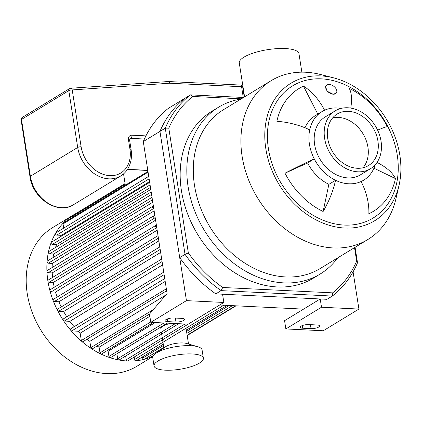 <?xml version="1.0" encoding="UTF-8"?>
<svg xmlns="http://www.w3.org/2000/svg" width="422" height="422" viewBox="0 0 422 422"><rect width="100%" height="100%" fill="white"/><g stroke="black" fill="none" stroke-linecap="round" stroke-linejoin="round"><path stroke-width="0.63" d="M354.533 247.619L356.653 261.16A120.755 94.243 -121.3 0 1 332.657 292.857L222.71 287.488A120.755 94.243 -121.3 0 1 188.339 252.942L185.036 254.35A123.25 96.195 58.7 0 0 221.133 290.631L332.309 296.059A123.25 96.195 58.7 0 0 357.508 262.774L355.087 247.287M222.71 287.488L221.133 290.631L215.8 293.876A123.25 96.195 -121.3 0 1 179.709 257.594L185.036 254.35L165.276 128.167L168.8 128.156A120.755 94.243 -121.3 0 1 192.796 96.459L190.48 94.881A123.25 96.195 58.7 0 0 165.276 128.167L159.949 131.416A123.25 96.195 -121.3 0 1 185.147 98.131L190.48 94.881L243.547 97.477M188.339 252.942L168.8 128.156M192.796 96.459L241.321 98.827M356.653 261.16L357.508 262.774M332.657 292.857L332.309 296.059L326.976 299.303L215.8 293.876M337.663 257.895A97.661 76.224 -121.3 0 1 320.182 274.015L313.52 278.077A97.661 76.224 -121.3 0 1 181.428 190.691A97.661 76.224 -121.3 0 1 211.934 111.244L218.601 107.183A97.661 76.224 -121.3 0 1 240.946 99.059M179.709 257.594L159.949 131.416L143.285 141.56L167.08 293.517L149.499 314.089L150.791 322.345L188.191 324.17L223.85 302.458L222.558 294.208L320.219 298.976L321.511 307.227L285.858 328.938L323.263 330.769L358.916 309.057L321.511 307.227M333.285 94.206A6.24 3.951 -144.3 0 1 327.224 90.957A6.24 3.951 -144.3 0 1 326.206 85.719A6.24 3.951 -144.3 0 1 333.58 86.146A6.24 3.951 -144.3 0 1 336.345 92.998A6.24 3.951 -144.3 0 1 333.285 94.206M336.297 93.062L333.222 94.291L327.039 91.168L325.605 86.563L326.206 85.719M285.019 173.199A46.431 2.722 -27.1 0 1 314.248 158.883L307.585 162.939L285.019 173.199A71.798 56.036 -121.3 0 0 323.115 211.496L328.875 184.34A40.127 31.318 -121.3 0 1 307.585 162.939M377.031 162.417A46.431 22.361 12 0 1 395.456 178.596A71.798 56.036 -121.3 0 1 368.86 213.727A46.431 28.902 -114.5 0 0 361.105 181.529A40.127 31.318 -121.3 0 1 335.537 180.284A46.431 18.51 115.8 0 1 323.115 211.496M317.824 114.13L303.487 86.151A71.798 56.036 -121.3 0 0 276.885 121.283A46.431 22.361 -168 0 1 309.706 129.865A40.127 31.318 -121.3 0 0 314.248 158.883A40.127 31.318 -121.3 0 0 335.537 180.284L328.875 184.34M395.456 178.596L373.95 168.199M375.237 164.733A40.127 31.318 -121.3 0 1 363.706 180.152A40.127 31.318 -121.3 0 1 361.105 181.529M350.772 108.095A46.431 18.51 -64.2 0 0 349.231 88.383A71.798 56.036 -121.3 0 1 387.327 126.674A46.431 2.722 152.9 0 0 377.627 130.14M303.487 86.151A46.431 28.902 65.5 0 1 324.571 110.232A40.127 31.318 -121.3 0 1 336.898 107.969A40.127 31.318 -121.3 0 1 340.96 108.443M304.985 127.776A40.127 31.318 -121.3 0 1 315.303 115.665L321.965 111.608A40.127 31.318 -121.3 0 1 324.571 110.232M309.706 129.865A40.127 31.318 -121.3 0 1 321.965 111.608M301.857 72.157L298.966 53.699A30.205 8.83 171.1 0 0 285.256 48.551A30.205 8.83 171.1 0 0 254.202 52.766A30.205 8.83 171.1 0 0 239.285 63.042L244.575 96.844M332.652 117.902A30.141 23.526 -121.3 0 1 362.931 133.647A30.141 23.526 -121.3 0 1 363.015 167.771M265.823 148.697A80.502 62.831 -121.3 0 1 333.628 77.854A80.502 62.831 -121.3 0 1 399.043 185.29A80.502 62.831 -121.3 0 1 330.859 225.765A80.502 62.831 -121.3 0 1 265.823 148.697M268.424 148.824A77.384 60.393 -121.3 0 1 321.39 78.856A77.384 60.393 -121.3 0 1 365.79 98.257C380.702 111.608 390.666 127.971 395.678 147.352A77.384 60.393 -121.3 0 1 347.691 225.142A77.384 60.393 -121.3 0 1 268.424 148.824M399.043 185.29L395.984 198.572A92.982 72.573 -121.3 0 1 367.868 239.501A92.982 72.573 -121.3 0 1 242.107 156.304A92.982 72.573 -121.3 0 1 271.151 80.665A92.982 72.573 -121.3 0 1 320.419 74.478L333.628 77.854M367.868 239.501L320.251 268.498A92.982 72.573 -121.3 0 1 194.489 185.3A92.982 72.573 -121.3 0 1 223.533 109.662L271.151 80.665M320.182 274.015A97.661 76.224 -121.3 0 1 188.091 186.63A97.661 76.224 -121.3 0 1 218.601 107.183M370.458 168.737L360.457 174.824A33.887 26.449 -121.3 0 1 314.627 144.503A33.887 26.449 -121.3 0 1 325.214 116.936L335.21 110.849A33.887 26.449 -121.3 0 1 375.422 126.041A33.887 26.449 -121.3 0 1 370.458 168.737A33.887 26.449 -121.3 0 1 324.623 138.416A33.887 26.449 -121.3 0 1 335.21 110.849M327.741 138.569A30.141 23.526 -121.3 0 1 337.157 114.051A30.141 23.526 -121.3 0 1 372.927 127.56A30.141 23.526 -121.3 0 1 368.506 165.54A30.141 23.526 -121.3 0 1 327.741 138.569M311.046 328.638L302.738 328.232A5.618 1.641 -8.9 0 1 300.184 327.272A5.618 1.641 -8.9 0 1 302.959 325.362A5.618 1.641 -8.9 0 1 308.735 324.576L317.043 324.982A5.618 1.641 -8.9 0 1 319.596 325.942A5.618 1.641 -8.9 0 1 316.822 327.852A5.618 1.641 -8.9 0 1 311.046 328.638L310.423 324.66M175.979 322.039L167.666 321.633A5.618 1.641 -8.9 0 1 165.118 320.678A5.618 1.641 -8.9 0 1 167.893 318.768A5.618 1.641 -8.9 0 1 173.669 317.982L181.977 318.388A5.618 1.641 -8.9 0 1 184.53 319.343A5.618 1.641 -8.9 0 1 181.755 321.258A5.618 1.641 -8.9 0 1 175.979 322.039L175.357 318.067M223.85 302.458L186.445 300.633L159.949 131.416A123.25 96.195 -121.3 0 1 185.147 98.131L168.483 108.275A123.25 96.195 58.7 0 0 143.285 141.56M219.64 305.022L303.56 309.12L284.565 320.683L285.858 328.938M303.56 309.12L320.219 298.976M186.445 300.633L150.791 322.345M353.082 271.805L358.916 309.057M153.054 356.105A81.124 63.316 -121.3 0 1 91.484 348.699A81.124 63.316 -121.3 0 1 47.902 281.047A81.124 63.316 -121.3 0 1 73.249 215.051A81.124 63.316 -121.3 0 1 75.76 213.622M152.869 356.532L136.971 366.217A81.124 63.316 -121.3 0 1 27.245 293.628A81.124 63.316 -121.3 0 1 52.586 227.632L73.249 215.051M153.139 355.941L152.342 356.426A1.25 0.976 -121.3 0 1 150.67 355.414M163.783 347.427L144.403 359.227A1.25 0.976 -121.3 0 1 142.715 358.114L142.52 356.864M163.282 344.22L136.253 360.678A1.25 0.976 -121.3 0 1 134.565 359.56L134.17 357.059M188.191 324.17L127.903 360.879A1.25 0.976 -121.3 0 1 126.215 359.76L125.635 356.041M178.733 323.711L119.368 359.855A1.25 0.976 -121.3 0 1 117.68 358.737L116.91 353.81A74.884 58.447 -121.3 0 1 116.847 353.794M167.186 323.147L110.633 357.582A1.25 0.976 -121.3 0 1 108.945 356.463L108.127 351.231A74.884 58.447 -121.3 0 1 106.914 350.772M153.392 322.471L101.691 353.952A1.25 0.976 -121.3 0 1 100.003 352.834L99.112 347.169A74.884 58.447 -121.3 0 1 97.034 346.014M149.536 314.047L92.502 348.772A1.25 0.976 -121.3 0 1 90.814 347.659L89.823 341.34A74.884 58.447 -121.3 0 1 87.027 339.219M166.648 290.737L83.013 341.662A1.25 0.976 -121.3 0 1 81.325 340.543L80.169 333.19A74.884 58.447 -121.3 0 1 78.228 331.233L71.745 330.917A1.25 0.976 -121.3 0 1 70.595 329.972A1.25 0.976 -121.3 0 1 70.912 328.675L163.736 272.153M74.135 326.707A74.884 58.447 -121.3 0 1 69.904 321.321L64.339 321.047A1.25 0.976 -121.3 0 1 63.194 320.103A1.25 0.976 -121.3 0 1 63.506 318.805L161.679 259.024M66.803 316.795A74.884 58.447 -121.3 0 1 63.632 311.505L58.642 311.262A1.25 0.976 -121.3 0 1 57.492 310.318A1.25 0.976 -121.3 0 1 57.809 309.02L159.785 246.923M61.243 306.926A74.884 58.447 -121.3 0 1 58.916 301.767L54.306 301.545A1.25 0.976 -121.3 0 1 53.161 300.601A1.25 0.976 -121.3 0 1 53.473 299.298L158.018 235.64M57.112 297.083A74.884 58.447 -121.3 0 1 55.509 292.093L51.167 291.882A1.25 0.976 -121.3 0 1 50.018 290.937A1.25 0.976 -121.3 0 1 50.334 289.64L155.966 225.316A1.25 0.976 -121.3 0 1 156.383 225.2M54.248 287.25A74.884 58.447 -121.3 0 1 53.293 282.476L49.126 282.276A1.25 0.976 -121.3 0 1 47.981 281.332A1.25 0.976 -121.3 0 1 48.293 280.029L153.93 215.711A1.25 0.976 58.7 0 0 153.613 217.008A1.25 0.976 58.7 0 0 154.763 217.952L155.254 217.979M52.586 277.418A74.884 58.447 -121.3 0 1 52.222 272.918L48.166 272.723A1.25 0.976 -121.3 0 1 47.016 271.779A1.25 0.976 -121.3 0 1 47.333 270.476L152.964 206.152A1.25 0.976 58.7 0 0 152.643 207.429A1.25 0.976 58.7 0 0 153.75 208.394M52.138 267.548A74.884 58.447 -121.3 0 1 52.328 263.418L48.308 263.217A1.25 0.976 -121.3 0 1 47.159 262.273A1.25 0.976 -121.3 0 1 47.475 260.975L152.015 197.317M53.019 257.599A74.884 58.447 -121.3 0 1 53.71 253.975L49.638 253.775A1.25 0.976 -121.3 0 1 48.488 252.831A1.25 0.976 -121.3 0 1 48.804 251.533L150.781 189.436M55.525 247.44A74.884 58.447 -121.3 0 1 56.564 244.607L52.339 244.401A1.25 0.976 -121.3 0 1 51.189 243.457A1.25 0.976 -121.3 0 1 51.505 242.154L149.678 182.378M60.457 236.705A74.884 58.447 -121.3 0 1 61.311 235.334L56.738 235.107A1.25 0.976 -121.3 0 1 55.593 234.163A1.25 0.976 -121.3 0 1 55.904 232.865L148.734 176.343M63.717 228.107L63.057 223.918A1.25 0.976 -121.3 0 1 63.448 222.9L147.964 171.438M70.595 218.549L70.453 217.631A1.25 0.976 -121.3 0 1 70.843 216.613L125.065 183.596M125.323 185.226L123.551 173.901M149.557 181.597L61.311 235.334M150.469 187.431L56.564 244.607M151.561 194.394L53.71 253.975M152.79 202.249L52.328 263.418M154.135 210.863L52.222 272.918M155.597 220.184L53.293 282.476M157.163 230.196L55.509 292.093M158.846 240.92L58.916 301.767M160.65 252.435L63.632 311.505M162.597 264.879L69.904 321.321M164.738 278.557L78.228 331.233M80.169 333.19L165.187 281.421M89.823 341.34L165.693 295.142M99.112 347.169L149.842 316.278M108.127 351.231L155.217 322.561M116.91 353.81L167.26 323.147M153.381 206.042A1.25 0.976 58.7 0 0 152.964 206.152M154.885 215.621L154.394 215.595A1.25 0.976 58.7 0 0 153.93 215.711M156.752 227.558A1.25 0.976 -121.3 0 1 155.644 226.588A1.25 0.976 -121.3 0 1 155.966 225.316M145.922 135.879L131.891 135.198A2.495 1.382 92.8 0 1 130.925 138.369A2.495 1.946 -121.3 0 0 129.997 138.59L129.607 140.136A2.495 0.728 171.1 0 0 128.473 139.708L129.95 149.145A29.329 22.893 -121.3 0 1 109.873 175.663A29.329 22.893 -121.3 0 1 81.119 146.761L72.22 89.928A2.495 1.445 -93.9 0 0 70.711 88.251A2.495 2.495 0 0 0 69.588 88.609A2.495 1.946 58.7 0 0 68.807 90.64A2.495 0.728 -8.9 0 1 72.22 89.928L169.739 83.218A2.495 1.382 -87.2 0 0 168.526 81.536A2.495 1.382 -87.2 0 0 168.383 81.541M240.366 85.044L168.526 81.536A2.495 2.495 0 0 0 168.23 81.536A2.495 1.445 86.1 0 1 169.739 83.218L241.579 86.726A2.495 0.728 -8.9 0 1 242.713 87.148A2.495 2.495 0 0 0 240.366 85.044A2.495 1.382 92.8 0 1 241.579 86.726L243.262 97.461M171.142 323.336A12.481 3.65 171.1 0 0 160.84 328.617M203.372 358.204L202.08 349.949A24.961 7.301 171.1 0 0 197.739 346.715L186.513 343.455A12.481 3.65 171.1 0 0 183.016 342.944A12.481 3.65 171.1 0 0 165.593 346.731L155.897 353.267A24.961 7.301 171.1 0 0 152.753 357.671L154.046 365.927A24.961 7.301 171.1 0 0 179.841 369.276A24.961 7.301 171.1 0 0 203.372 358.204A24.961 7.301 171.1 0 0 192.036 353.947A24.961 7.301 171.1 0 0 166.379 357.434A24.961 7.301 171.1 0 0 154.046 365.927M197.739 346.715A24.961 7.301 171.1 0 0 190.744 345.692A24.961 7.301 171.1 0 0 155.897 353.267M302.321 325.584L302.738 328.232M167.254 318.985L167.666 321.633M56.738 235.107L149.124 178.854M52.339 244.401L150.068 184.894M49.638 253.775L151.176 191.952M48.308 263.217L152.411 199.833M48.166 272.723L153.756 208.426M81.325 340.543L166.342 288.78M90.814 347.659L153.36 309.574M100.003 352.834L150.728 321.949M108.945 356.463L163.926 322.988M117.68 358.737L175.468 323.547M126.215 359.76L184.931 324.012M142.715 358.114L163.478 345.47M186.545 331.423L229.141 305.486M134.565 359.56L223.802 305.227M71.745 330.917L164.126 274.664M64.339 321.047L162.074 261.54M58.642 311.262L160.181 249.439M54.306 301.545L158.414 238.156M51.167 291.882L156.757 227.59M49.126 282.276L154.763 217.952M63.057 223.918L148.075 172.15M70.453 217.631L125.181 184.308M131.891 135.198A4.99 3.898 58.7 0 0 128.473 139.708M129.638 139.149L130.925 138.369L144.403 139.023M129.95 149.145A2.495 0.728 -8.9 0 1 131.084 149.567L129.607 140.136M81.119 146.761A2.495 0.728 171.1 0 0 77.706 147.468A31.824 24.84 58.7 0 0 120.755 175.948C124.068 173.906 126.669 171.089 128.552 167.492C131.242 162.18 132.086 156.203 131.084 149.567M68.807 90.64L77.706 147.468L30.389 176.28A2.495 0.728 171.1 0 0 29.999 176.771C32.547 198.266 57.893 215.204 73.433 204.76A31.824 24.84 -121.3 0 1 30.389 176.28L21.49 119.452A2.495 1.946 -121.3 0 1 22.266 117.421A2.495 2.495 0 0 0 21.1 119.938A2.495 0.728 -8.9 0 1 21.49 119.452L68.807 90.64M147.79 170.314L127.491 169.322M363.706 180.152L361.185 181.687M187.189 335.537L235.993 305.818M187.141 335.237L235.492 305.797M186.851 333.38L232.401 305.644M186.35 330.173L227.062 305.386M127.391 169.475L147.811 170.472M242.713 87.148L244.259 97.039M70.711 88.251L168.23 81.536M21.1 119.938L29.999 176.771M69.588 88.609L22.266 117.421M120.755 175.948L73.433 204.76M161.389 332.125L163.857 347.897M186.044 328.216L188.518 344.036"/></g></svg>
